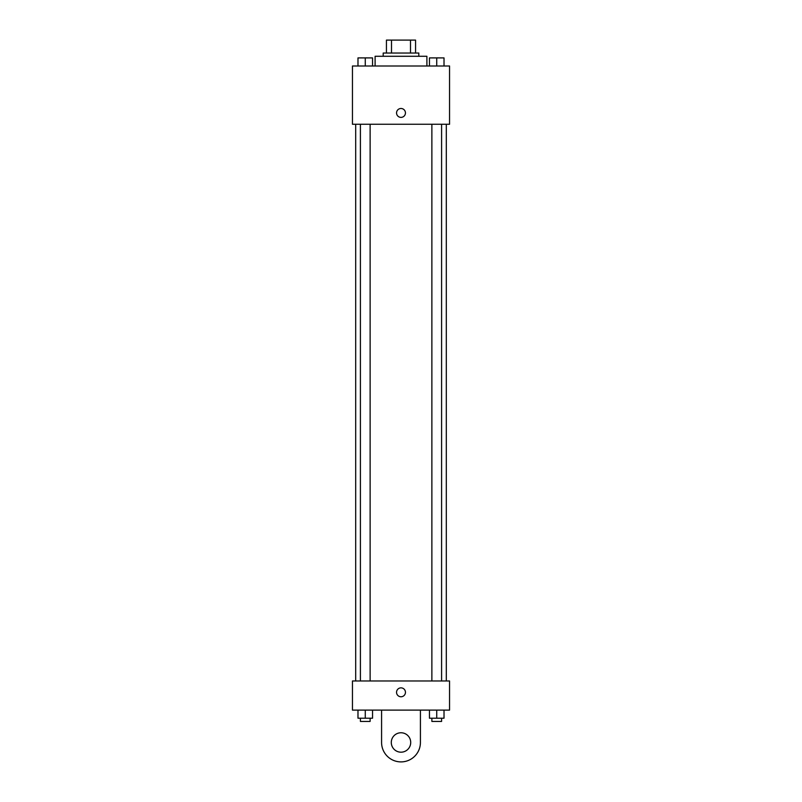 <?xml version="1.0" encoding="UTF-8"?>
<svg xmlns="http://www.w3.org/2000/svg" width="802" height="802" viewBox="0 0 802 802"><rect width="100%" height="100%" fill="white"/><g stroke="black" fill="none" stroke-linecap="round" stroke-linejoin="round"><path stroke-width="1.2" d="M391.506 53.042L391.506 40.1L386.434 40.1L386.434 53.042L386.434 40.1M391.506 40.1L415.566 40.1L415.566 53.042M410.494 53.042L410.494 40.1M383.196 56.28L383.196 53.042L418.804 53.042L418.804 56.28M426.895 65.995L426.895 56.28L375.105 56.28L375.105 65.995M352.449 65.995L449.551 65.995L449.551 124.26L352.449 124.26L352.449 65.995M401 117.383A4.451 4.451 0 0 1 397.15 110.706A4.451 4.451 0 0 1 404.85 110.706A4.451 4.451 0 0 1 401 117.383M352.449 680.978L449.551 680.978L449.551 710.111L352.449 710.111L352.449 680.978L449.551 680.978M429.451 65.995L429.451 57.904L444.017 57.904L444.017 65.995L444.017 57.904M436.729 65.995L436.729 57.904L431.877 57.874M441.591 57.904L436.729 57.874M357.983 65.995L357.983 57.904L372.549 57.904L372.549 65.995L372.549 57.904M365.271 65.995L365.271 57.904L360.409 57.874M370.123 57.904L365.271 57.874M429.451 710.111L429.451 718.201L444.017 718.201L444.017 710.111L444.017 718.201M436.729 718.201L436.729 710.111M441.591 718.201L441.591 721.439L431.877 721.439L431.877 718.201M357.983 710.111L357.983 718.201L372.549 718.201L372.549 710.111L372.549 718.201M365.271 718.201L365.271 710.111M370.123 718.201L370.123 721.439L360.409 721.439L360.409 718.201M396.549 692.306A4.451 4.451 0 0 1 403.226 688.457A4.451 4.451 0 0 1 403.226 696.166A4.451 4.451 0 0 1 396.549 692.306M420.418 710.111L420.418 742.482A19.418 19.418 0 0 1 401 761.9A19.418 19.418 0 0 1 381.582 742.482L381.582 710.111M401 752.186A9.714 9.714 0 0 1 392.589 737.619A9.714 9.714 0 0 1 409.411 737.619A9.714 9.714 0 0 1 401 752.186M446.313 680.978L446.313 124.26M355.687 680.978L355.687 124.26M431.877 124.26L431.877 680.978M441.591 124.26L441.591 680.978M370.123 680.978L370.123 124.26M360.409 680.978L360.409 124.26"/></g></svg>
